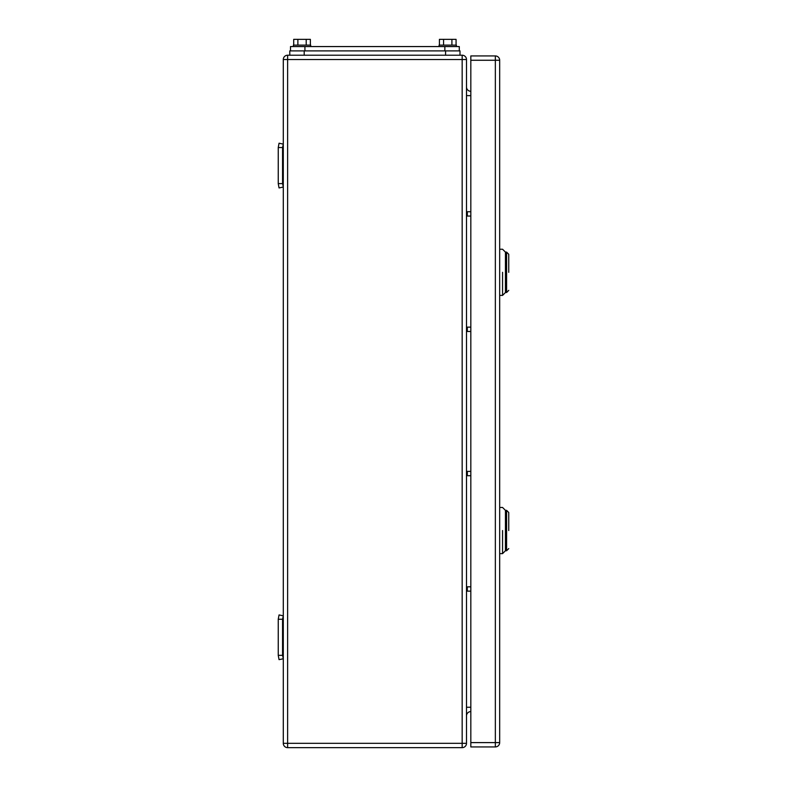 <?xml version="1.0" encoding="UTF-8"?>
<svg xmlns="http://www.w3.org/2000/svg" width="787" height="787" viewBox="0 0 787 787"><rect width="100%" height="100%" fill="white"/><g stroke="black" fill="none" stroke-linecap="round" stroke-linejoin="round"><path stroke-width="1.18" d="M282.563 147.543L278.244 147.543L279.051 143.214L283.29 144.1L282.563 147.543L282.563 183.607L278.244 183.607L279.051 187.936L283.29 187.05L282.563 183.607M278.244 147.543L278.244 183.607M282.563 619.261L278.244 619.261L279.051 614.932L283.29 615.818L282.563 619.261L282.563 655.325L278.244 655.325L279.051 659.654L283.29 658.768L282.563 655.325M278.244 619.261L278.244 655.325M466.494 216.061L470.823 216.061M466.494 211.733L470.823 211.733M466.494 591.135L470.823 591.135M466.494 586.807L470.823 586.807M466.494 331.475L470.823 331.475M466.494 327.146L470.823 327.146M466.494 475.722L470.823 475.722M466.494 471.403L470.823 471.403M283.29 743.322L283.29 59.546A4.329 4.329 0 0 1 287.619 55.218L287.619 743.322L283.29 743.322A4.329 4.329 0 0 0 287.619 747.65L462.166 747.65A4.329 4.329 0 0 0 466.494 743.322L466.494 59.546A4.329 4.329 0 0 0 462.166 55.218L462.166 59.546L466.494 59.546M287.619 55.218L304.205 55.218L304.205 50.889L289.783 50.889L289.783 55.218L462.166 55.218M466.494 86.954A4.329 4.329 0 0 0 470.823 91.282M466.494 715.914A4.329 4.329 0 0 1 470.823 711.586M508.756 272.322C508.756 295.587 508.756 295.587 508.756 272.322L508.756 254.29L506.602 252.125L506.602 292.518L508.756 290.354M499.676 249.243L502.559 249.243L505.441 252.125L505.441 272.322C505.441 298.381 505.441 298.381 505.441 272.322L505.441 252.125L506.602 252.125M502.559 272.322C502.559 242.553 502.559 242.553 502.559 272.322L502.559 295.41L499.676 295.41M506.602 292.518L505.441 292.518L505.441 272.322M508.756 530.546C508.756 553.802 508.756 553.802 508.756 530.546L508.756 512.514L506.602 510.35L506.602 550.743L508.756 548.578M499.676 507.467L502.559 507.467L505.441 510.35L505.441 530.546C505.441 556.596 505.441 556.596 505.441 530.546L505.441 510.35L506.602 510.35M502.559 530.546C502.559 500.768 502.559 500.768 502.559 530.546L502.559 553.625L499.676 553.625M506.602 550.743L505.441 550.743L505.441 530.546M495.348 746.932L470.823 746.932L470.823 55.936L495.348 55.936A4.329 4.329 0 0 1 499.676 60.265L499.676 742.603L495.348 742.603L495.348 746.932A4.329 4.329 0 0 0 499.676 742.603M290.501 46.561L290.501 50.889L290.501 46.561L459.283 46.561L459.283 50.889M293.708 45.125L293.708 39.35L306.202 39.35L306.202 45.125M310.373 45.125L310.373 39.35L306.202 39.35M297.88 39.35L297.88 45.125M310.698 46.561L310.698 45.125L293.384 45.125L293.384 46.561M439.412 45.125L439.412 39.35L451.905 39.35L451.905 45.125M456.067 45.125L456.067 39.35L451.905 39.35M443.573 39.35L443.573 45.125M456.391 46.561L456.391 45.125L439.087 45.125L439.087 46.561M445.58 50.889L445.58 55.218L460.002 55.218L460.002 50.889L304.205 50.889M289.783 55.218L289.783 50.889M467.33 216.061L467.33 211.733M467.33 591.135L467.33 586.807M467.33 331.475L467.33 327.146M467.33 475.722L467.33 471.403M466.494 95.611L470.823 95.611M470.823 707.257L466.494 707.257M283.29 59.546L462.166 59.546L462.166 747.65M287.619 747.65L287.619 743.322L466.494 743.322M499.676 60.265L495.348 60.265L495.348 742.603L470.823 742.603M470.823 60.265L495.348 60.265L495.348 55.936M444.852 50.889L444.852 46.561M304.923 50.889L304.923 46.561M505.441 292.518L502.559 295.41M505.441 550.743L502.559 553.625"/></g></svg>
